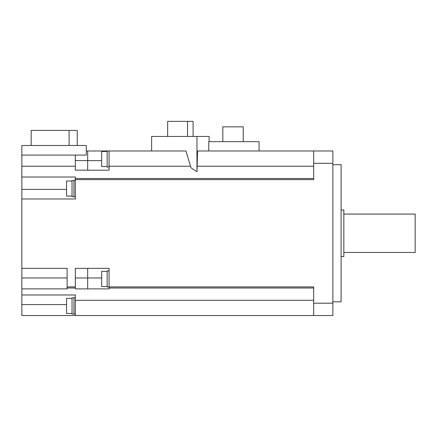 <?xml version="1.0" encoding="UTF-8"?>
<svg xmlns="http://www.w3.org/2000/svg" width="437" height="437" viewBox="0 0 437 437"><rect width="100%" height="100%" fill="white"/><g stroke="black" fill="none" stroke-linecap="round" stroke-linejoin="round"><path stroke-width="0.66" d="M21.85 268.367L67.107 268.367L67.107 286.907L75.333 286.907L75.333 268.367L87.673 268.356L109.07 268.356L109.07 286.907L313.673 286.907L313.673 315.541L332.868 315.541L332.868 150.983L313.673 150.983L313.673 179.618L75.333 179.618L75.333 198.977L21.85 198.977L21.85 277.97L67.107 277.97M209.126 141.659L209.126 136.448L151.628 136.448L151.628 150.983L185.965 150.983L190.532 166.229C190.062 167.256 192.204 169.053 196.961 171.621L197.595 150.983L313.673 150.983M197.595 150.983L208.766 150.983L208.766 141.659L259.092 141.659L259.092 150.983L208.766 150.983M185.965 150.983L109.07 150.983L109.07 170.212L87.673 170.212L87.673 150.983L107.147 150.983M87.673 150.983L86.302 150.983M21.85 155.097L21.85 145.499L86.302 145.499L86.302 155.097L21.85 155.097L21.85 177.018L75.333 177.018L75.333 179.618M87.673 170.168L75.333 170.168L75.333 155.097M109.07 270.874L107.147 270.874L107.147 287.054L109.07 287.054M109.07 286.907L109.07 288.89L75.333 288.879L75.333 286.907M107.147 271.421L101.663 271.421L101.663 286.508L107.147 286.508M75.333 294.975L75.333 315.541L21.85 315.541L21.85 294.975L75.333 294.975M67.107 286.907L67.107 288.879L21.85 288.879L21.85 294.975M87.673 288.89L87.673 268.367M313.673 315.541L75.333 315.541M107.147 315.541L109.07 315.541M21.85 288.879L21.85 277.97M66.555 189.379L21.85 189.379L21.85 177.018M21.85 189.379L21.85 198.977M109.07 170.212L87.673 170.212M109.07 150.983L107.147 150.885L107.147 167.071L109.07 167.071M107.147 151.437L101.663 151.437L101.663 166.519L107.147 166.519M196.961 136.448L196.961 171.621M243.251 141.659L243.251 126.845L222.821 126.845L222.821 141.659M167.655 136.448L167.655 121.36L187.528 121.36L187.528 136.448M187.528 121.36L193.094 121.36L193.094 136.448M69.101 145.499L69.101 130.412L31.174 130.412L31.174 145.499M69.101 130.412L77.251 130.412L77.251 145.499M75.333 297.684L73.962 297.684L73.962 314.143L75.333 314.143M73.962 297.821L72.039 297.821L72.039 314.001L73.962 314.001M72.039 298.373L66.555 298.373L66.555 313.455L72.039 313.455M75.333 180.339L73.962 180.339L73.962 196.797L75.333 196.797M73.962 180.476L72.039 180.476L72.039 196.661L73.962 196.661M72.039 181.027L66.555 181.027L66.555 196.109L72.039 196.109M332.868 164.694L341.1 164.694L341.1 301.83L332.868 301.83M341.1 256.574L343.843 256.574L343.843 209.951L341.1 209.951M343.843 252.46L415.15 252.46L415.15 214.064L343.843 214.064M197.333 166.229L313.673 166.229M75.333 178.52L313.673 178.52M21.85 166.229L75.333 166.229M190.532 166.229L109.07 166.229M332.868 163.323L313.673 163.323M313.673 303.202L332.868 303.202M313.673 288.005L109.07 288.005M313.673 300.295L75.333 300.295M67.107 288.005L75.333 288.005M101.663 277.959L75.333 277.97M101.663 160.614L87.673 160.614M87.673 160.57L75.333 160.57M66.555 304.573L21.85 304.573"/></g></svg>
